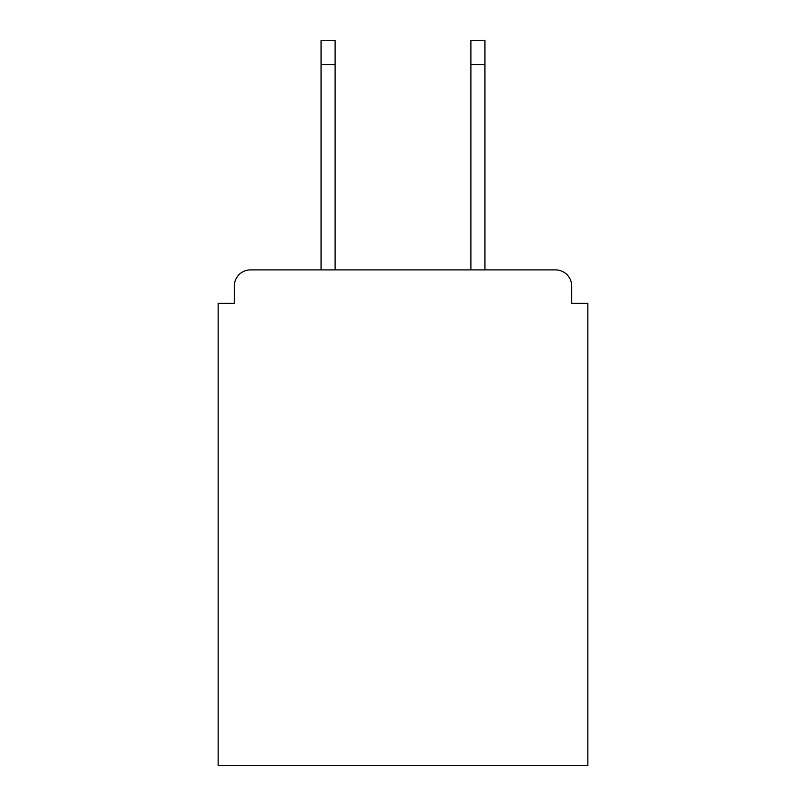 <?xml version="1.0" encoding="UTF-8"?>
<svg xmlns="http://www.w3.org/2000/svg" width="806" height="806" viewBox="0 0 806 806"><rect width="100%" height="100%" fill="white"/><g stroke="black" fill="none" stroke-linecap="round" stroke-linejoin="round"><path stroke-width="1.21" d="M571.686 303.298L571.686 286.049L571.686 303.298L587.856 303.298L587.856 765.7L218.144 765.7L218.144 303.298L234.314 303.298L234.314 286.049L234.314 303.298M321.08 64.551L321.08 40.3L335.095 40.3L335.095 64.551L321.08 64.551L321.08 269.889L555.515 269.889L484.92 269.889L484.92 64.551L470.906 64.551L470.906 40.3L484.92 40.3L484.92 64.551M250.485 269.889L321.08 269.889L250.485 269.889A16.17 16.17 0 0 0 234.314 286.049M571.686 286.049A16.17 16.17 0 0 0 555.515 269.889L484.92 269.889L555.515 269.889M470.906 64.551L470.906 269.889L335.095 269.889L470.906 269.889L335.095 269.889L335.095 64.551"/></g></svg>
